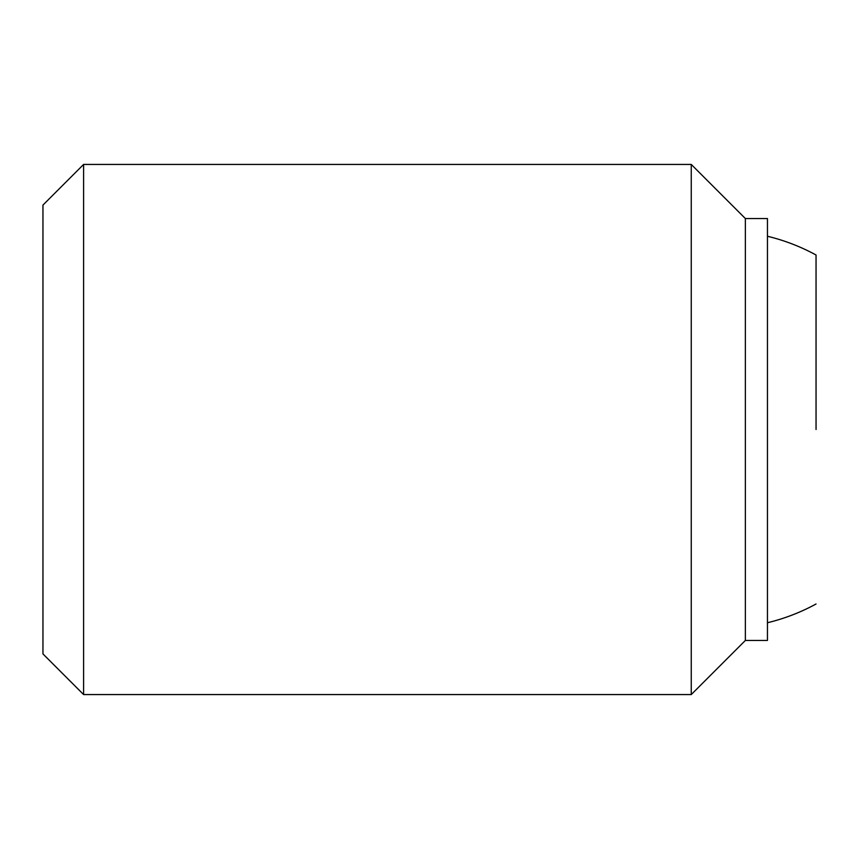 <?xml version="1.0" encoding="UTF-8"?>
<svg xmlns="http://www.w3.org/2000/svg" width="859" height="859" viewBox="0 0 859 859"><rect width="100%" height="100%" fill="white"/><g stroke="black" fill="none" stroke-linecap="round" stroke-linejoin="round"><path stroke-width="1.29" d="M816.05 429.5L816.05 255.005A198.794 198.794 0 0 0 767.452 236.257M83.602 164.434L42.95 205.086L42.95 653.914L83.602 694.566L691.248 694.566L745.365 640.449L767.452 640.449L767.452 218.551L745.365 218.551L691.248 164.434L83.602 164.434L83.602 694.566M745.365 640.449L745.365 218.551M691.248 694.566L691.248 164.434M767.452 622.743A198.794 198.794 0 0 0 816.05 603.995"/></g></svg>
